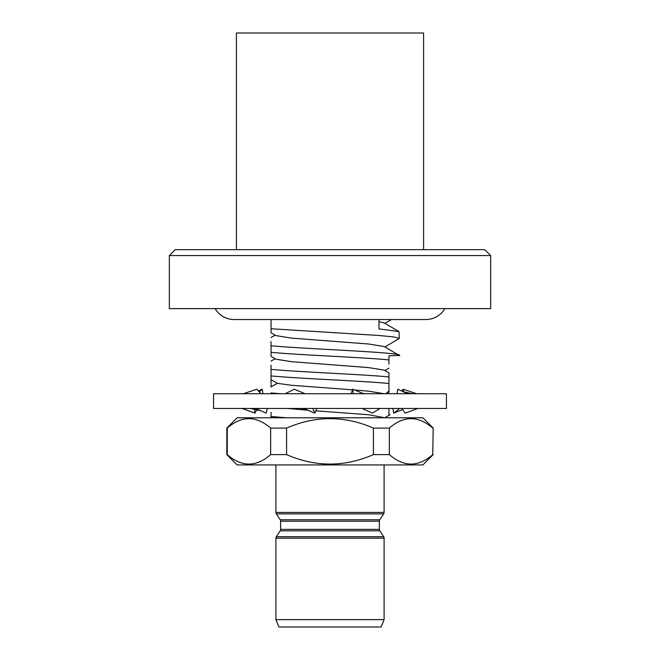 <?xml version="1.0" encoding="UTF-8"?>
<svg xmlns="http://www.w3.org/2000/svg" width="660" height="660" viewBox="0 0 660 660"><rect width="100%" height="100%" fill="white"/><g stroke="black" fill="none" stroke-linecap="round" stroke-linejoin="round"><path stroke-width="0.99" d="M275.905 464.945L275.905 512.424L384.095 512.424L384.095 464.945M275.905 512.424A2.656 2.656 0 0 0 276.342 513.876L280.195 519.775A2.656 2.656 0 0 1 280.624 521.227L280.624 529.369A2.656 2.656 0 0 1 280.195 530.821L276.342 536.72A2.656 2.656 0 0 0 275.905 538.172L275.905 619.633L384.095 619.633L384.095 538.172L275.905 538.172M384.095 512.424A2.656 2.656 0 0 1 383.658 513.876L276.342 513.876M280.195 519.775L379.805 519.775L383.658 513.876M379.805 519.775A2.656 2.656 0 0 0 379.376 521.227L280.624 521.227M280.624 529.369L379.376 529.369L379.376 521.227M379.376 529.369A2.656 2.656 0 0 0 379.805 530.821L383.658 536.72A2.656 2.656 0 0 1 384.095 538.172M275.905 619.633L278.883 627L381.117 627L384.095 619.633M388.954 412.987L388.954 414.752L389.986 414.752L388.954 414.752L388.954 408.457M271.046 417.78L271.046 416.51L271.046 417.78M271.046 412.335L271.046 416.51L286.869 417.78M271.046 375.903L271.046 369.344C294.938 371.827 365.062 374.476 388.954 376.959L388.954 383.518C365.062 381.034 294.938 378.386 271.046 375.903L271.046 379.714L277.464 383.336L291.439 385.275L352.522 389.821M271.046 365.161L271.046 369.344M378.988 319.539L378.988 328.927L398.986 331.543L399.275 338.44L394.003 336.963L378.988 335.495L271.046 328.738L271.046 319.539M271.046 328.738L271.046 332.788L275.839 335.585L291.439 338.11L368.56 344L384.161 346.525L399.275 355.459L388.954 355.798L388.954 359.931C365.062 357.448 294.938 354.799 271.046 352.316L271.046 345.757C304.4 349.049 409.678 352.498 398.986 355.798M384.895 346.954L399.275 338.44M271.046 341.583L271.046 345.757M271.046 352.316L271.046 356.375L275.839 359.172L291.439 361.688L368.56 367.587L384.161 370.111L388.963 372.9L388.954 376.959M388.954 364.114L388.954 359.931M388.954 355.798L388.954 356.408M398.986 331.543L384.161 322.938L378.988 321.651M271.046 385.019L271.046 387.156M271.046 393.723L271.046 392.923L271.046 393.723L271.046 392.923L280.137 393.723M271.046 387.131L271.046 379.714M385.572 393.723L388.954 391.718C386.512 393.046 386.512 392.873 388.954 391.198L388.954 383.518M388.954 391.718L388.954 391.19M385.027 417.78L368.56 414.752L315.777 410.825M308.195 410.256L287.463 408.457M384.211 393.723L368.56 391.165L354.42 389.969M284.559 417.78L285.706 417.697M271.046 386.818L277.464 383.336M169.339 308.624L490.66 308.624L490.66 255.568L169.339 255.568L169.339 308.624M169.339 255.568L175.238 249.67L484.762 249.67L490.66 255.568M423.596 249.67L423.596 33L236.404 33L236.404 249.67M444.865 308.624A22.11 22.11 0 0 1 425.807 319.539L234.193 319.539A22.11 22.11 0 0 1 215.135 308.624M446.44 408.457L213.559 408.457L213.559 393.723L446.44 393.723L446.44 408.457M417.986 408.457L405.141 413.102L401.932 408.457M397.031 393.723L397.832 389.21L407.649 393.723M392.758 408.457L393.822 413.102L399.572 408.457M393.822 413.102L402.814 409.431M403.474 391.801L403.194 389.21L416.6 393.723M403.194 389.21L401.775 391.025M254.537 408.829L254.859 413.102L257.185 409.431M254.859 413.102L242.014 408.457M262.969 393.723L262.168 389.21L258.225 391.025M262.168 389.21L259.19 392.015M267.242 408.457L266.178 413.102L255.61 408.457M261.121 393.723L256.806 389.21L243.4 393.723M316.726 408.457L314.878 413.102L306.248 409.497L300.638 408.457M314.878 413.102L312.782 408.457M305.068 393.723L294.319 389.21L285.178 393.723M351.112 393.723L352.737 389.21L362.348 393.22L365.013 393.723M352.737 389.21L353.207 393.723M362.159 408.457L372.438 413.102L380.036 408.457M433.174 454.624L422.862 464.945L237.138 464.945L226.825 454.624L226.825 428.101L237.138 417.78L422.862 417.78L433.174 428.101L432.762 454.624L433.174 428.101M226.825 428.101L227.238 428.101C241.667 415.519 256.138 415.519 270.649 428.101L286.58 428.101C315.505 415.519 344.454 415.519 373.42 428.101L389.35 428.101C403.78 415.519 418.25 415.519 432.762 428.101M432.762 454.624C418.333 467.206 403.862 467.206 389.35 454.624L389.35 428.101M373.42 428.101L373.42 454.624L389.35 454.624M373.42 454.624C344.454 467.206 315.505 467.206 286.58 454.624L286.58 428.101M270.649 428.101L270.649 454.624L286.58 454.624M270.649 454.624C256.22 467.206 241.75 467.206 227.238 454.624L227.238 428.101M226.825 454.624L227.238 454.624M411.056 464.211L414.208 463.996M248.944 418.514L245.792 418.729M388.954 391.198L388.954 392.642M379.805 530.821L280.195 530.821M276.342 536.72L383.658 536.72M388.963 368.173L384.895 370.532M391.487 319.539L384.895 323.367M275.104 358.743L271.037 361.102M275.104 335.156L271.037 337.524M384.895 417.697L389.977 414.744M403.268 391.71L412.195 393.723M260.75 410.718L250.239 408.457"/></g></svg>

